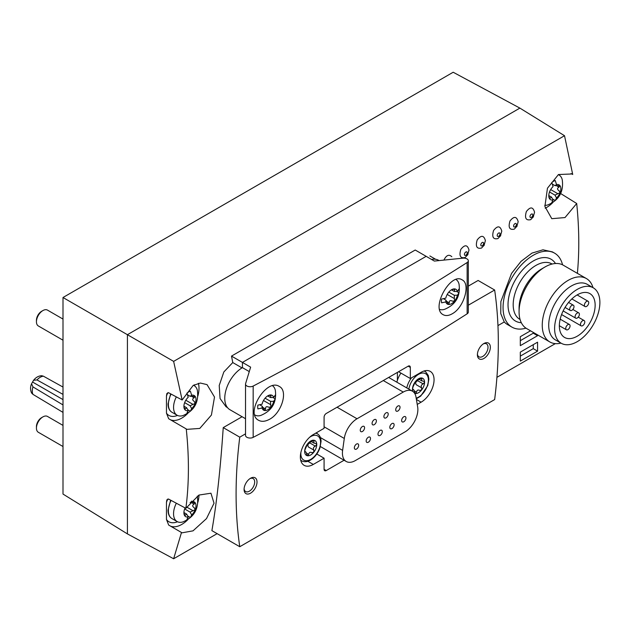 <?xml version="1.0" encoding="UTF-8"?>
<svg xmlns="http://www.w3.org/2000/svg" width="631" height="631" viewBox="0 0 631 631"><rect width="100%" height="100%" fill="white"/><g stroke="black" fill="none" stroke-linecap="round" stroke-linejoin="round"><path stroke-width="0.95" d="M62.997 387.055L43.452 376.202L41.685 375.713C38.586 375.863 35.88 377.385 33.569 380.28L31.55 383.774L32.962 386.906L62.997 404.921M33.569 380.28L36.984 379.933L62.997 394.383M31.653 393.089L32.962 394.375L62.997 412.39M417.233 404.424L421.114 402.184A18.299 10.561 120 0 0 433.071 386.054A18.299 10.561 120 0 0 430.263 371.391A18.299 10.561 120 0 0 421.114 372.298L410.331 378.529L398.563 371.73M397.396 380.288L397.396 372.4M554.602 253.157L552.385 251.879L542.968 249.813L531.965 253.102L521.025 261.368L511.536 273.42L500.864 301.61L500.754 313.615L504.256 321.96A42.695 24.648 120 0 0 507.592 324.618L511.907 327.103A42.695 24.648 -60 0 1 511.907 277.806A42.695 24.648 -60 0 1 554.602 253.157A42.695 24.648 -60 0 1 562.552 264.823M497.954 325.596L504.256 321.96M245.522 433.844L239.764 437.165L223.232 427.613C220.471 468.778 216.693 503.12 211.89 530.632L239.764 546.722L494.649 399.573A436.1 251.785 120 0 0 494.649 290.008L478.117 280.464L468.32 286.111M223.232 427.613L242.083 416.736M231.498 356.097L415.222 250.026L426.162 256.336L242.438 362.415L250.633 367.147L245.585 383.656A4.575 2.642 0 0 0 245.522 384.113A4.575 2.642 0 0 0 248.235 386.527A4.575 2.642 0 0 0 253.165 386.069A3049.647 1760.695 0 0 0 467.137 262.535A4.575 2.642 0 0 0 468.32 260.761A4.575 2.642 0 0 0 462.957 258.158L434.357 261.068L426.162 256.336L242.438 362.415L231.498 356.097A365.956 211.29 60 0 1 232.768 362.557L223.831 371.967L219.217 385.486L220.053 398.516L226.04 406.766L227.491 407.602M533.503 216.591L530.71 219.659C525.907 220.732 524.464 218.034 526.364 211.551C530.292 206.558 533.029 206.779 534.567 212.221L533.148 217.214M517.12 226.056L514.32 229.124C509.525 230.197 508.073 227.491 509.974 221.016C513.91 216.015 516.639 216.244 518.177 221.686L516.757 226.679M500.73 235.513L497.93 238.581C493.134 239.662 491.683 236.956 493.584 230.473C497.52 225.48 500.249 225.701 501.787 231.143L500.367 236.144M484.34 244.978L481.548 248.046C476.744 249.119 475.293 246.421 477.194 239.938C481.13 234.945 483.859 235.166 485.397 240.608L483.977 245.601M467.95 254.443L465.157 257.511C460.354 258.584 458.911 255.878 460.811 249.403C464.739 244.402 467.476 244.631 469.007 250.073L467.595 255.066M443.901 260.098C446.322 255.176 448.964 254.048 451.82 256.707M173.635 361.382L127.415 334.698L127.415 533.905L173.635 558.758L181.491 532.493L181.996 532.832L193.015 530.852L206.503 518.595L214.027 503.215L210.943 493.213L198.954 495.059L185.869 508.318C189.111 483.606 189.237 457.144 186.248 428.93L186.926 429.348L199.79 428.425L211.417 415.048L214.508 397.041L207.039 384.626L200.35 383.041L193.165 385.454L182.138 399.991L173.635 361.382L564.516 135.712L572.727 174.487L571.907 173.967L558.467 174.535L547.456 188.212L544.9 206.479L551.794 218.689L565.013 217.561L576.702 203.505C579.219 228.122 579.447 251.406 577.389 273.357M173.635 558.758L217.119 533.652M185.869 508.318L168.658 499.105L166.876 499.823L166.466 502.26A21.351 12.328 -60 0 1 167.933 498.94M177.485 415.427A21.351 12.328 -60 0 1 166.466 413.131L168.658 418.724L186.248 428.93M166.466 413.131L166.466 395.937A21.351 12.328 -60 0 1 167.933 392.616M182.138 399.991L168.658 392.782L166.876 393.499L166.466 395.937M177.485 521.758A21.351 12.328 -60 0 1 166.466 519.455L168.658 525.047L181.491 532.493M166.466 519.455L166.466 502.26M576.702 203.505L560.628 193.52M519.881 108.106L453.184 72.242L62.997 297.509L127.415 334.698L519.881 108.106L564.516 135.712M571.055 173.525L572.727 174.487M62.997 297.509L62.997 494.073L127.415 533.905M494.649 290.008L468.32 305.207M239.764 437.165A436.1 251.785 120 0 0 239.764 546.722M410.331 378.529L410.331 367.423A3.052 1.759 120 0 0 409.7 366.027A3.052 1.759 120 0 0 408.178 366.177L326.235 413.486A3.052 1.759 120 0 0 324.082 417.217L324.082 428.323L313.299 434.554A18.299 10.561 120 0 0 301.342 450.676A18.299 10.561 120 0 0 304.15 465.339A18.299 10.561 120 0 0 313.299 464.432L324.082 458.209L324.082 469.314A3.052 1.759 120 0 0 324.713 470.71A3.052 1.759 120 0 0 326.235 470.552L344.092 460.244M250.546 493.19A9.149 5.285 -60 0 1 244.079 489.459A9.149 5.285 -60 0 1 250.546 478.251A9.149 5.285 -60 0 1 257.014 481.981A9.149 5.285 -60 0 1 250.546 493.19M483.867 358.479A9.149 5.285 -60 0 1 477.399 354.748A9.149 5.285 -60 0 1 483.867 343.54A9.149 5.285 -60 0 1 490.342 347.279A9.149 5.285 -60 0 1 483.867 358.479M530.513 330.802L520.315 336.694L520.315 345.662L537.565 335.7L537.565 334.88M520.315 352.13L520.315 361.098L537.565 351.136L537.565 342.176L520.315 352.13M496.92 377.338L555.319 343.627M242.012 367.897L232.768 362.557M249.277 371.588L242.438 367.644L242.438 362.415L242.438 367.644A25.003 14.434 120 0 0 226.103 389.682A25.003 14.434 120 0 0 229.936 409.716L245.522 418.716M525.986 328.159A42.695 24.648 -60 0 1 511.907 327.103M577.239 341.671A32.023 18.488 -60 0 1 561.235 343.256A32.023 18.488 -60 0 1 561.235 306.287A32.023 18.488 -60 0 1 593.25 287.799A32.023 18.488 -60 0 1 598.164 313.457A32.023 18.488 -60 0 1 577.239 341.671M577.239 336.197A25.311 14.616 120 0 0 593.779 313.891A25.311 14.616 120 0 0 589.898 293.604A25.311 14.616 120 0 0 564.587 308.22A25.311 14.616 120 0 0 564.587 337.451A25.311 14.616 120 0 0 577.239 336.197M561.235 343.256L555.351 339.864A32.023 18.488 -60 0 1 555.351 302.888A32.023 18.488 -60 0 1 587.374 284.4L593.25 287.799M560.975 343.114A36.598 21.131 -60 0 1 549.83 341.955A36.598 21.131 -60 0 1 549.83 299.701A36.598 21.131 -60 0 1 586.428 278.571A36.598 21.131 -60 0 1 592.998 287.649M549.83 341.955L526.656 328.577A36.598 21.131 -60 0 1 519.076 311.824A36.598 21.131 -60 0 1 544.955 267.008A36.598 21.131 -60 0 1 563.254 265.194L586.428 278.571M519.076 311.824L519.076 308.094A32.023 18.488 -60 0 1 541.721 268.877L544.955 267.008M582.634 325.691A3.052 1.759 120 0 0 584.629 323.001A3.052 1.759 120 0 0 584.156 320.556A3.052 1.759 120 0 0 581.112 322.315A3.052 1.759 120 0 0 581.112 325.841A3.052 1.759 120 0 0 582.634 325.691M567.908 329.634A3.052 1.759 120 0 0 569.896 326.945A3.052 1.759 120 0 0 569.43 324.5A3.052 1.759 120 0 0 566.378 326.266A3.052 1.759 120 0 0 566.378 329.784A3.052 1.759 120 0 0 567.908 329.634M577.239 318.016A3.052 1.759 120 0 0 579.234 315.334A3.052 1.759 120 0 0 578.769 312.889A3.052 1.759 120 0 0 575.717 314.648A3.052 1.759 120 0 0 575.717 318.166A3.052 1.759 120 0 0 577.239 318.016M586.578 306.406A3.052 1.759 120 0 0 588.573 303.716A3.052 1.759 120 0 0 588.108 301.271A3.052 1.759 120 0 0 585.055 303.03A3.052 1.759 120 0 0 585.055 306.556A3.052 1.759 120 0 0 586.578 306.406M571.852 310.349A3.052 1.759 120 0 0 573.847 307.66A3.052 1.759 120 0 0 573.374 305.215A3.052 1.759 120 0 0 570.329 306.981A3.052 1.759 120 0 0 570.329 310.499A3.052 1.759 120 0 0 571.852 310.349M533.25 344.66L533.25 348.643L537.565 351.136M520.315 356.113L533.25 348.643M533.25 332.387L533.25 333.207L537.565 335.7M520.315 340.677L533.25 333.207M483.259 343.927A7.501 4.33 -60 0 1 486.454 343.84A7.501 4.33 -60 0 1 487.605 349.85A7.501 4.33 -60 0 1 482.699 356.46A7.501 4.33 -60 0 1 478.953 356.83A7.501 4.33 -60 0 1 477.43 354.023M249.931 478.637A7.501 4.33 -60 0 1 253.126 478.55A7.501 4.33 -60 0 1 254.277 484.561A7.501 4.33 -60 0 1 249.379 491.17A7.501 4.33 -60 0 1 245.625 491.541A7.501 4.33 -60 0 1 244.102 488.733M324.082 458.209L316.794 454.005M355.356 460.567L404.928 431.943A18.299 10.561 120 0 0 417.675 407.05L416.003 397.065A18.299 10.561 120 0 0 412.406 391.165A18.299 10.561 120 0 0 403.256 392.072L357.036 418.763A18.299 10.561 120 0 0 344.289 438.466L342.617 450.384A18.299 10.561 120 0 0 346.214 461.474A18.299 10.561 120 0 0 355.356 460.567M383.9 416.594A3.052 1.759 120 0 0 384.531 417.99A3.052 1.759 120 0 0 387.576 416.231A3.052 1.759 120 0 0 387.576 412.713A3.052 1.759 120 0 0 385.225 413.526A3.052 1.759 120 0 0 383.9 416.594M372.077 423.417A3.052 1.759 120 0 0 372.708 424.813A3.052 1.759 120 0 0 375.76 423.054A3.052 1.759 120 0 0 375.76 419.536A3.052 1.759 120 0 0 373.41 420.349A3.052 1.759 120 0 0 372.077 423.417M360.262 430.239A3.052 1.759 120 0 0 360.893 431.636A3.052 1.759 120 0 0 363.945 429.877A3.052 1.759 120 0 0 363.945 426.359A3.052 1.759 120 0 0 361.595 427.171A3.052 1.759 120 0 0 360.262 430.239M395.716 409.771A3.052 1.759 120 0 0 396.347 411.167A3.052 1.759 120 0 0 399.399 409.409A3.052 1.759 120 0 0 399.399 405.891A3.052 1.759 120 0 0 397.049 406.703A3.052 1.759 120 0 0 395.716 409.771M389.808 427.329A3.052 1.759 120 0 0 390.439 428.725A3.052 1.759 120 0 0 393.484 426.966A3.052 1.759 120 0 0 393.484 423.44A3.052 1.759 120 0 0 391.141 424.261A3.052 1.759 120 0 0 389.808 427.329M377.993 434.152A3.052 1.759 120 0 0 378.624 435.548A3.052 1.759 120 0 0 381.668 433.789A3.052 1.759 120 0 0 381.668 430.263A3.052 1.759 120 0 0 379.318 431.083A3.052 1.759 120 0 0 377.993 434.152M366.169 440.974A3.052 1.759 120 0 0 366.8 442.37A3.052 1.759 120 0 0 369.853 440.612A3.052 1.759 120 0 0 369.853 437.086A3.052 1.759 120 0 0 367.502 437.906A3.052 1.759 120 0 0 366.169 440.974M354.354 447.797A3.052 1.759 120 0 0 354.985 449.193A3.052 1.759 120 0 0 358.037 447.434A3.052 1.759 120 0 0 358.037 443.908A3.052 1.759 120 0 0 355.687 444.729A3.052 1.759 120 0 0 354.354 447.797M401.624 420.506A3.052 1.759 120 0 0 402.255 421.902A3.052 1.759 120 0 0 405.307 420.143A3.052 1.759 120 0 0 405.307 416.618A3.052 1.759 120 0 0 402.957 417.438A3.052 1.759 120 0 0 401.624 420.506M62.997 399.604L32.851 382.197M187.683 409.637L190.365 411.191A12.502 7.217 -60 0 1 186.918 413.179L188.227 410.607L186.65 407.76L184.717 409.432L184.142 407.137M186.626 407.752L184.047 406.261L186.65 407.76M184.654 402.625L190.097 405.772L191.674 408.612L190.365 411.191M190.097 405.772L195.176 403.39A8.542 4.93 -60 0 1 191.674 408.612M184.875 409.59L184.717 409.432A8.542 4.93 -60 0 1 183.913 406.411A8.542 4.93 -60 0 1 184.717 402.46A8.542 4.93 -60 0 1 188.227 397.238L186.918 393.152A12.502 7.217 -60 0 1 190.365 391.165L191.674 395.251L190.097 396.268L187.525 394.785L190.097 396.268L195.176 396.418A8.542 4.93 -60 0 1 195.176 403.39L194.222 401.379M194.947 396.229L194.167 397.798C192.195 398.831 192.195 400.015 194.167 401.348L193.946 401.221M191.674 395.251A8.542 4.93 -60 0 1 195.176 396.418M188.227 410.607A8.542 4.93 -60 0 1 184.717 409.432M193.441 385.289A17.076 9.859 -60 0 1 194.174 385.644A17.076 9.859 -60 0 1 197.385 390.431C198.946 402.523 194.103 410.923 182.848 415.616A17.076 9.859 -60 0 1 177.098 415.23A17.076 9.859 -60 0 1 173.557 407.405A17.076 9.859 -60 0 1 176.341 396.891M62.997 340.196L38.333 325.959A9.149 5.285 -60 0 1 36.44 321.771A9.149 5.285 -60 0 1 42.908 310.562A9.149 5.285 -60 0 1 47.483 310.113L62.997 319.073M36.44 321.771L36.44 320.24A7.28 4.204 -60 0 1 41.583 311.328L42.908 310.562M187.683 515.961L190.365 517.515A12.502 7.217 -60 0 1 186.918 519.502L188.227 516.931L186.65 514.084L184.717 515.756L184.142 513.46M186.626 514.076L184.047 512.585L186.65 514.084M184.654 508.957L190.097 512.096L191.674 514.935L190.365 517.515M190.097 512.096L195.176 509.722A8.542 4.93 -60 0 1 191.674 514.935M192.991 502.45L195.176 502.749A8.542 4.93 -60 0 1 195.176 509.722L194.222 507.703M194.947 502.552L194.167 504.122C192.195 505.155 192.195 506.338 194.167 507.671L193.946 507.545M191.564 501.109L191.674 501.574L190.097 502.591M184.875 515.913L184.717 515.756A8.542 4.93 -60 0 1 183.913 512.735A8.542 4.93 -60 0 1 184.717 508.783A8.542 4.93 -60 0 1 185.096 507.9M191.674 501.574A8.542 4.93 -60 0 1 195.176 502.749M188.227 516.931A8.542 4.93 -60 0 1 184.717 515.756M197.235 496.171A17.076 9.859 -60 0 1 197.385 496.755C198.946 508.854 194.103 517.246 182.848 521.94A17.076 9.859 -60 0 1 177.098 521.553A17.076 9.859 -60 0 1 173.557 513.737A17.076 9.859 -60 0 1 176.341 503.215M62.997 446.519L38.333 432.282A9.149 5.285 -60 0 1 36.44 428.094A9.149 5.285 -60 0 1 42.908 416.886A9.149 5.285 -60 0 1 47.483 416.436L62.997 425.397M36.44 428.094L36.44 426.564A7.28 4.204 -60 0 1 41.583 417.651L42.908 416.886M552.551 198.986L555.233 200.532A12.502 7.217 -60 0 1 551.786 202.527L553.087 199.948L551.518 197.109L549.585 198.781L549.009 196.478M551.494 197.101L548.915 195.61L551.518 197.109M549.522 191.974L554.964 195.113L556.542 197.96L555.233 200.532M554.964 195.113L560.044 192.739A8.542 4.93 -60 0 1 556.542 197.96M549.743 198.931L549.585 198.781A8.542 4.93 -60 0 1 548.781 195.76A8.542 4.93 -60 0 1 549.585 191.808A8.542 4.93 -60 0 1 553.087 186.587L551.786 182.501A12.502 7.217 -60 0 1 555.233 180.505L556.542 184.591L554.964 185.617L552.393 184.134L554.964 185.617L560.044 185.766A8.542 4.93 -60 0 1 560.044 192.739L559.09 190.728M559.815 185.569L559.034 187.147C557.063 188.172 557.063 189.355 559.034 190.696L558.814 190.562M556.542 184.591A8.542 4.93 -60 0 1 560.044 185.766M553.087 199.948A8.542 4.93 -60 0 1 549.585 198.781M558.301 174.637A17.076 9.859 -60 0 1 559.042 174.992A17.076 9.859 -60 0 1 562.253 179.78C563.814 191.871 558.971 200.264 547.716 204.957A17.076 9.859 -60 0 1 544.766 205.367M452.711 313.504C464.187 306.989 470.663 283.792 462.176 279.888C450.597 271.827 430.326 308.622 443.199 314.711C445.865 316.131 449.035 315.721 452.711 313.504M245.522 384.113L245.522 435.406A4.575 2.642 0 0 0 248.235 437.819A4.575 2.642 0 0 0 253.165 437.37A3049.647 1760.695 0 0 0 467.137 313.828A4.575 2.642 0 0 0 468.32 312.053L468.32 260.761M268.987 419.576C281.489 413.652 288.548 390.794 279.296 386.456C266.668 377.795 244.615 413.55 258.631 420.301C261.526 421.855 264.981 421.611 268.987 419.576M439.113 260.587L438.663 260.327A25.003 14.434 120 0 0 431.525 259.436M452.348 289.542L454.628 288.895A8.542 4.93 -60 0 0 451.607 289.708L451.607 289.708A8.542 4.93 -60 0 0 448.594 292.382A8.542 4.93 -60 0 0 445.802 298.14L441.613 299.047A12.502 7.217 -60 0 0 441.613 302.833L445.802 301.926L445.928 300.143L443.483 298.731L445.88 300.119L448.31 304.363M446.724 301.421L449.28 302.896L448.594 304.457A8.542 4.93 -60 0 1 445.802 301.926M449.28 302.896C449.177 300.679 450.195 300.088 452.348 301.121L452.135 300.995M447.205 294.44L454.383 298.589L454.628 300.971L452.403 301.153M454.383 298.589L454.296 295.261L448.822 292.106M456.631 291.443L458.989 292.8L457.42 295.213L454.296 295.261M454.044 291.333L451.559 289.897L454.296 291.475L457.42 291.427L458.989 289.014A12.502 7.217 -60 0 1 458.989 292.8M454.296 291.475L454.841 288.959M457.42 295.213A8.542 4.93 -60 0 1 454.628 300.971A8.542 4.93 -60 0 1 448.594 304.457M456.079 279.549A17.076 9.859 -60 0 1 459.045 284.179C460.606 296.278 455.763 304.67 444.508 309.364A17.076 9.859 -60 0 1 439.665 309.403M454.628 288.895A8.542 4.93 -60 0 1 457.42 291.427M268.625 395.621L270.904 394.974A8.542 4.93 -60 0 0 267.883 395.779L267.883 395.779A8.542 4.93 -60 0 0 264.862 398.461A8.542 4.93 -60 0 0 262.07 404.211L257.89 405.118A12.502 7.217 -60 0 0 257.89 408.904L262.07 407.997L262.196 406.214L259.759 404.802M259.751 404.802L262.149 406.19L264.578 410.434M262.993 407.492L265.548 408.967L264.862 410.536A8.542 4.93 -60 0 1 262.07 407.997M265.548 408.967C265.446 406.758 266.471 406.167 268.625 407.192L268.404 407.066M263.482 400.519L270.66 404.66L270.904 407.05L268.68 407.224M270.66 404.66L270.565 401.34L265.091 398.177M272.907 397.514L275.266 398.871L273.696 401.292L270.565 401.34M267.82 395.976L270.565 397.554L273.696 397.506L275.266 395.085A12.502 7.217 -60 0 1 275.266 398.871M267.828 395.968L270.313 397.404M270.565 397.554L271.117 395.03M273.696 401.292A8.542 4.93 -60 0 1 270.904 407.05A8.542 4.93 -60 0 1 264.862 410.536M272.616 385.801A17.076 9.859 -60 0 1 275.321 390.258C276.883 402.349 272.032 410.749 260.777 415.443A17.076 9.859 -60 0 1 255.027 415.048A17.076 9.859 -60 0 1 254.814 414.914L255.027 415.048M270.904 394.974A8.542 4.93 -60 0 1 273.696 397.506M304.686 451.78L305.144 452.041L304.67 451.48L305.144 449.327L307.691 443.703L313.725 440.217A8.542 4.93 -60 0 1 316.746 444.508L316.218 443.64L313.899 443.088L313.954 440.288M304.678 451.26L305.696 451.843L304.67 451.48A8.542 4.93 -60 0 1 307.691 443.703A8.542 4.93 -60 0 1 313.725 440.217M305.144 452.041C305.735 451.449 306.248 452.175 306.674 454.225L307.423 455.685M306.406 453.074L308.709 454.407L307.691 455.779A8.542 4.93 -60 0 1 304.67 451.48M308.709 454.407C309.072 452.435 310.097 451.843 311.785 452.632L311.659 452.553M313.82 450.1C312.921 448.333 313.433 447.016 315.358 446.141L309.884 442.978C307.952 443.853 307.439 445.17 308.346 446.937L313.82 450.1L313.725 452.293L311.832 452.656M307.691 455.779A8.542 4.93 -60 0 0 313.725 452.293A8.542 4.93 -60 0 0 316.746 444.508L315.358 446.141M412.508 389.524L412.958 389.784L412.493 389.232L412.958 387.071L415.513 381.455L421.547 377.969A8.542 4.93 -60 0 1 424.568 382.26L424.04 381.392L421.721 380.84L421.776 378.032M412.5 389.011L413.518 389.595L412.493 389.232A8.542 4.93 -60 0 1 415.513 381.455A8.542 4.93 -60 0 1 421.547 377.969M412.958 389.784C413.557 389.201 414.07 389.926 414.496 391.977L415.245 393.436M414.228 390.826L416.531 392.159L415.513 393.531A8.542 4.93 -60 0 1 414.63 393.318M416.531 392.159C416.894 390.187 417.911 389.595 419.607 390.384L419.481 390.305M421.642 387.852C420.743 386.085 421.256 384.76 423.18 383.885L417.698 380.73C415.774 381.605 415.261 382.922 416.168 384.689L421.642 387.852L421.547 390.045L419.647 390.408M415.513 393.531A8.542 4.93 -60 0 0 421.547 390.045A8.542 4.93 -60 0 0 424.568 382.26L423.18 383.885M412.879 391.472A8.542 4.93 -60 0 1 412.493 389.232M396.867 382.197A16.777 9.686 -60 0 1 400.937 373.102M36.984 379.933A11.24 6.491 -60 0 1 43.452 376.202M32.962 394.375A11.24 6.491 -60 0 1 32.962 386.906M416.405 399.455L421.114 402.184M520.086 319.507L519.826 319.357A32.023 18.488 -60 0 1 519.826 282.38A32.023 18.488 -60 0 1 551.849 263.892L552.109 264.042M521.316 322.686A35.683 20.602 -60 0 1 515.409 279.833A35.683 20.602 -60 0 1 555.477 263.513M198.386 383.309A24.396 14.087 -60 0 1 197.866 396.016M187.92 413.242A24.396 14.087 -60 0 1 170.488 419.781M194.356 384.776A21.351 12.328 -60 0 1 194.545 385.88M552.788 202.583A24.396 14.087 -60 0 1 545.208 208.214M531.381 217.38A1.98 1.144 -60 0 1 530.166 215.652A1.98 1.144 -60 0 1 532.596 214.256A1.98 1.144 -60 0 1 531.381 217.38M514.991 226.845A1.98 1.144 -60 0 1 513.776 225.117A1.98 1.144 -60 0 1 516.205 223.713A1.98 1.144 -60 0 1 514.991 226.845M498.6 236.302A1.98 1.144 -60 0 1 497.386 234.582A1.98 1.144 -60 0 1 499.815 233.178A1.98 1.144 -60 0 1 498.6 236.302M482.21 245.767A1.98 1.144 -60 0 1 480.996 244.039A1.98 1.144 -60 0 1 483.425 242.635A1.98 1.144 -60 0 1 482.21 245.767M465.828 255.232A1.98 1.144 -60 0 1 464.613 253.504A1.98 1.144 -60 0 1 467.035 252.1A1.98 1.144 -60 0 1 465.828 255.232M199.002 495.027A24.396 14.087 -60 0 1 197.866 502.339M187.92 519.565A24.396 14.087 -60 0 1 170.488 526.112M307.841 461.285L313.299 464.432M408.178 366.177L410.331 367.423M324.082 469.314L326.235 470.552M403.256 392.072L383.293 380.548M357.036 418.763L337.064 407.232M344.289 438.466L324.082 426.793M342.617 450.384L320.398 437.559M185.814 400.235L192.991 404.376M191.611 396.323L194.167 397.798M184.299 408.218L185.317 408.809M177.098 415.23L171.924 412.24A17.076 9.859 -60 0 1 168.382 404.424A17.076 9.859 -60 0 1 171.08 394.075M186.705 507.072L192.991 510.7M191.611 502.647L194.167 504.122M184.299 514.549L185.317 515.133M177.098 521.553L171.924 518.564A17.076 9.859 -60 0 1 168.382 510.747A17.076 9.859 -60 0 1 171.08 500.407M550.682 189.576L557.859 193.725M556.479 185.672L559.034 187.147M549.167 197.566L550.185 198.15M467.137 262.535L467.137 313.828M253.165 386.069L253.165 437.37M453.373 289.14L454.383 289.724M269.642 395.211L270.66 395.803M312.605 440.533L313.82 441.235M315.642 433.197A15.625 9.023 -60 0 1 317.906 434.144L316.178 432.882M317.906 434.144C319.917 435.658 320.966 438.056 321.069 441.353L319.925 447.876C318.41 452.08 316.068 455.574 312.897 458.351C309.048 461.506 305.522 462.436 302.312 461.158A15.625 9.023 -60 0 1 300.664 460.007M309.569 437.338A13.953 8.061 -60 0 1 320.548 441.44A13.953 8.061 -60 0 1 311.091 459.163A13.953 8.061 -60 0 1 300.837 453.697A13.953 8.061 -60 0 1 300.908 452.34M420.427 378.284L421.642 378.986M406.79 387.923A15.625 9.023 -60 0 1 411.428 377.89M423.906 371.044A15.625 9.023 -60 0 1 425.728 371.896L424.371 370.902M408.849 389.114A13.953 8.061 -60 0 1 420.593 373.41A13.953 8.061 -60 0 1 428.149 382.741A13.953 8.061 -60 0 1 416.184 398.169M435.619 259.27L429.885 255.965M561.582 314.561L581.112 325.841M578.248 317.148L584.156 320.556M559.342 325.722L566.378 329.784M560.178 319.16L569.43 324.5M563.152 310.917L575.717 318.166M572.861 309.474L578.769 312.889M571.852 298.928L585.055 306.556M577.12 294.929L588.108 301.271M565.045 307.447L570.329 310.499M568.578 302.446L573.374 305.215M412.406 391.165L388.649 377.448M346.214 461.474L320.351 446.535M31.645 393.097C30.233 390.116 30.201 387.008 31.55 383.774M194.174 385.644L193.496 385.257M170.63 393.839L168.027 403.919C168.098 407.949 169.4 410.726 171.924 412.24M170.63 500.162L168.027 510.25C168.098 514.281 169.4 517.049 171.924 518.564M559.042 174.992L558.364 174.598M311.162 441.511L313.899 443.096M302.312 461.158L300.774 460.48M418.984 379.263L421.721 380.848M425.728 371.896L428.275 375.469L428.883 379.105L427.747 385.628L420.719 396.102L416.294 398.816"/></g></svg>
